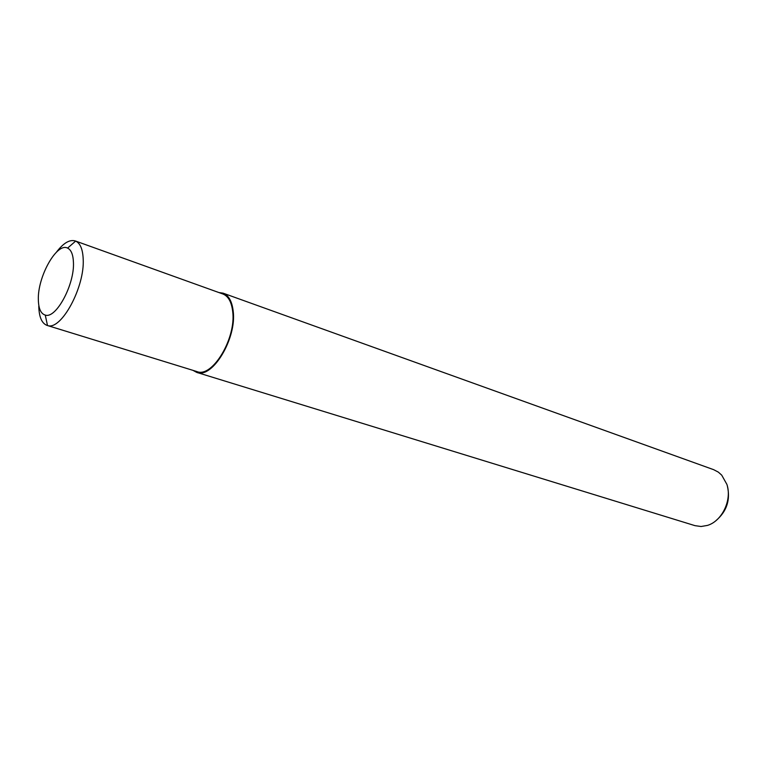 <?xml version="1.0" encoding="UTF-8"?>
<svg xmlns="http://www.w3.org/2000/svg" width="767" height="767" viewBox="0 0 767 767"><rect width="100%" height="100%" fill="white"/><g stroke="black" fill="none" stroke-linecap="round" stroke-linejoin="round"><path stroke-width="1.15" d="M192.977 370.356L196.688 372.378L694.988 525.654L701.096 526.507L707.423 525.414C722.083 521.157 732.255 499.806 726.876 484.351L721.718 475.147L718.334 472.127L713.655 469.672L223.101 293.167L218.921 292.553M196.688 372.378C212.354 379.128 237.022 338.218 233.158 310.894C231.989 301.258 228.633 295.353 223.101 293.167M715.937 520.659C726.704 511.503 730.529 500.036 727.413 486.249M38.781 306.138C39.031 316.992 41.792 323.415 47.075 325.409L47.496 325.524C61.13 330.845 85.003 286.906 83.181 258.872C82.731 249.16 80.219 243.235 75.655 241.097L75.243 240.934C69.624 239.333 63.364 243.072 56.451 252.151M38.35 299.811C38.561 308.679 40.872 313.77 45.263 315.084C56.049 319.053 74.744 284.394 73.431 262.247C73.114 254.558 71.168 249.841 67.592 248.105C56.835 242.132 37.43 276.897 38.35 299.811M75.243 240.934L222.804 293.953C228.24 296.091 231.529 301.882 232.669 311.335C236.447 338.113 212.277 378.198 196.918 371.573L47.075 325.409M45.263 315.084L47.496 325.524M67.592 248.105L75.655 241.097"/></g></svg>
